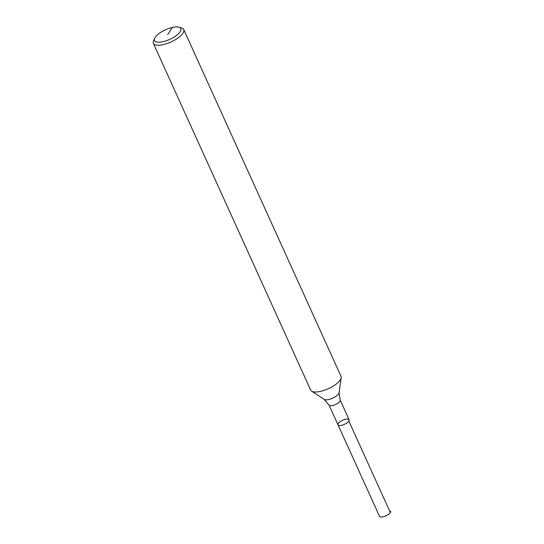 <?xml version="1.0" encoding="UTF-8"?>
<svg xmlns="http://www.w3.org/2000/svg" width="544" height="544" viewBox="0 0 544 544"><rect width="100%" height="100%" fill="white"/><g stroke="black" fill="none" stroke-linecap="round" stroke-linejoin="round"><path stroke-width="0.82" d="M178.962 27.2L181.553 27.955A16.68 6.059 155.6 0 1 183.729 29.56L341.013 376.292A16.68 6.059 155.6 0 1 341.19 377.706A16.68 6.059 155.6 0 1 320.45 391.388A16.68 6.059 155.6 0 1 311.59 391.136A16.68 6.059 155.6 0 1 310.638 390.068L153.354 43.336A16.68 6.059 155.6 0 1 153.585 40.644L154.72 38.196A14.457 5.25 155.6 0 1 165.519 29.784A14.457 5.25 155.6 0 1 178.962 27.2A14.457 5.25 155.6 0 1 178.044 34.177A14.457 5.25 155.6 0 1 163.03 41.677A14.457 5.25 155.6 0 1 154.72 38.196M183.729 29.56A16.68 6.059 155.6 0 1 163.166 44.662A16.68 6.059 155.6 0 1 153.354 43.336M341.598 425.292A6.113 2.224 155.6 0 1 338.001 424.81A6.113 2.224 155.6 0 1 342.652 420.26A6.113 2.224 155.6 0 1 349.132 419.757A6.113 2.224 155.6 0 1 341.598 425.292A6.113 2.224 155.6 0 1 338.001 424.81L379.508 516.317A6.113 2.224 155.6 0 0 383.105 516.8A6.113 2.224 155.6 0 0 390.646 511.265A6.113 2.224 155.6 0 1 390.361 512.604L348.854 421.097A6.113 2.224 155.6 0 0 349.132 419.757A6.113 2.224 155.6 0 1 341.598 425.292M338.28 423.47A6.113 2.224 155.6 0 1 344.114 419.682A6.113 2.224 155.6 0 1 349.132 419.757L340.156 399.969A6.113 2.224 155.6 0 1 332.615 405.504A6.113 2.224 155.6 0 1 329.018 405.022L324.251 399.398L311.59 391.136M167.688 34.564L172.346 27.445M340.156 399.969L339.068 392.68A8.35 3.033 155.6 0 1 328.685 399.527A8.35 3.033 155.6 0 1 324.251 399.398M339.068 392.68L341.19 377.706M329.018 405.022L338.001 424.81"/></g></svg>
